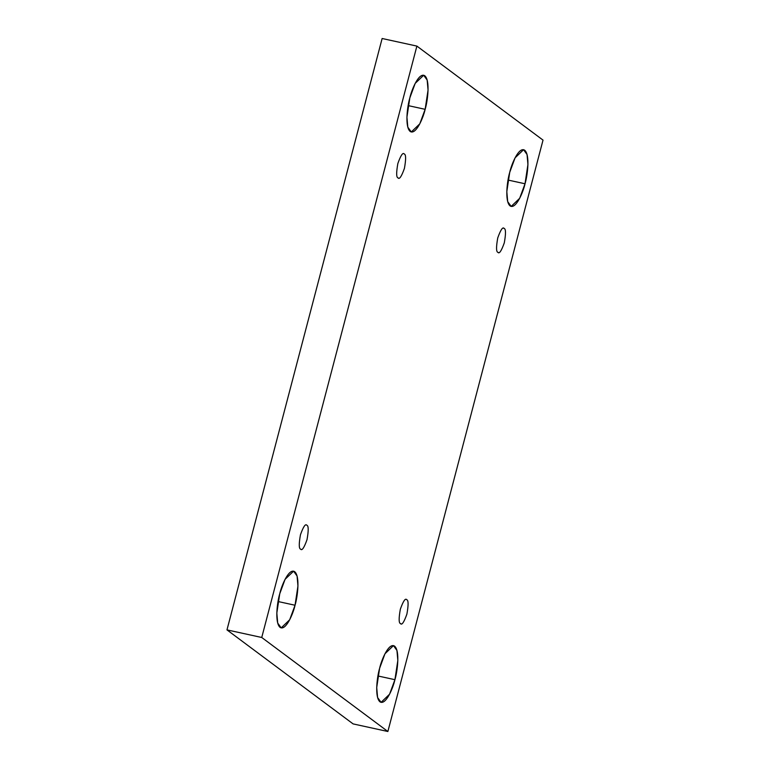<?xml version="1.0" encoding="UTF-8"?>
<svg xmlns="http://www.w3.org/2000/svg" width="770" height="770" viewBox="0 0 770 770"><rect width="100%" height="100%" fill="white"/><g stroke="black" fill="none" stroke-linecap="round" stroke-linejoin="round"><path stroke-width="1.16" d="M394.923 679.689L397.83 660.439L396.945 650.438L393.47 645.616L384.971 653.759L379.62 668.273C381.448 659.9 388.811 642.296 394.577 646.136C400.14 650.737 397.368 671.777 394.923 679.689C393.095 688.062 385.731 705.676 379.966 701.826C374.403 697.225 377.175 676.195 379.62 668.273L376.713 687.523L377.589 697.524L381.073 702.346L389.572 694.213L394.923 679.689L377.935 675.973L394.923 679.689M525.024 183.77L527.931 164.52L527.046 154.52L523.571 149.707L515.072 157.84L509.721 172.355C511.55 163.981 518.913 146.377 524.678 150.217C530.241 154.828 527.469 175.858 525.024 183.77C523.196 192.144 515.833 209.758 510.067 205.908C504.504 201.307 507.276 180.276 509.721 172.355L506.814 191.605L507.69 201.605L511.174 206.427L519.673 198.294L525.024 183.77L508.036 180.055L525.024 183.77M425.146 109.321L428.053 90.071L427.167 80.07L423.683 75.248L415.184 83.381L409.833 97.906C411.661 89.532 419.024 71.928 424.79 75.768C430.363 80.369 427.591 101.409 425.146 109.321C423.317 117.695 415.944 135.299 410.179 131.458C404.616 126.858 407.388 105.827 409.833 97.906L406.926 117.156L407.811 127.156L411.286 131.978L419.785 123.845L425.146 109.321L408.148 105.606L425.146 109.321M295.045 605.239L297.952 585.989L297.066 575.989L293.582 571.167L285.083 579.3L279.731 593.824C281.56 585.45 288.923 567.846 294.689 571.687C300.262 576.287 297.489 597.318 295.045 605.239C293.216 613.613 285.843 631.217 280.078 627.377C274.515 622.776 277.287 601.745 279.731 593.824L276.825 613.074L277.71 623.074L281.185 627.897L289.684 619.763L295.045 605.239L278.047 601.524L295.045 605.239M300.608 549.145C298.875 548.663 298.827 543.87 300.454 534.765C303.361 526.603 305.498 523.446 306.864 525.275C305.498 523.446 303.361 526.603 300.454 534.765C298.827 543.87 298.875 548.663 300.608 549.145C301.975 550.974 304.111 547.817 307.018 539.654C308.645 530.549 308.597 525.756 306.864 525.275C308.597 525.756 308.645 530.549 307.018 539.654C304.111 547.817 301.975 550.974 300.608 549.145L301.08 549.366M398.003 177.87C396.281 177.389 396.232 172.595 397.859 163.49C400.756 155.328 402.893 152.171 404.269 154C402.893 152.171 400.756 155.328 397.859 163.49C396.232 172.595 396.281 177.389 398.003 177.87C399.38 179.699 401.517 176.542 404.423 168.38C406.05 159.274 406.002 154.481 404.269 154C406.002 154.481 406.05 159.274 404.423 168.38C401.517 176.542 399.38 179.699 398.003 177.87L398.485 178.091M497.892 252.319C496.159 251.838 496.111 247.045 497.738 237.94C500.644 229.778 502.781 226.621 504.157 228.449C502.781 226.621 500.644 229.778 497.738 237.94C496.111 247.045 496.159 251.838 497.892 252.319C499.268 254.158 501.405 250.991 504.302 242.829C505.928 233.724 505.88 228.931 504.157 228.449C505.88 228.931 505.928 233.724 504.302 242.829C501.405 250.991 499.268 254.158 497.892 252.319L498.363 252.541M400.487 623.594C398.764 623.113 398.706 618.329 400.342 609.214C403.239 601.052 405.376 597.895 406.753 599.724C405.376 597.895 403.239 601.052 400.342 609.214C398.706 618.329 398.764 623.113 400.487 623.594C401.863 625.433 404 622.266 406.897 614.104C408.533 604.999 408.485 600.205 406.753 599.724C408.485 600.205 408.533 604.999 406.897 614.104C404 622.266 401.863 625.433 400.487 623.594L400.968 623.816M382.132 38.5L226.977 629.889L261.742 637.483L416.888 46.094L382.132 38.5L416.888 46.094L543.023 140.111L387.868 731.5L261.742 637.483L226.977 629.889L353.112 723.906L387.868 731.5L353.112 723.906L226.977 629.889L382.132 38.5M416.888 46.094L261.742 637.483L387.868 731.5L543.023 140.111L416.888 46.094M504.157 228.449L503.676 228.228"/></g></svg>

